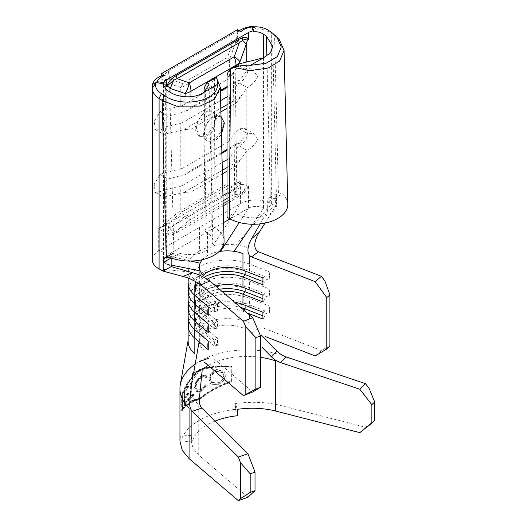 <?xml version="1.0" encoding="UTF-8"?>
<svg xmlns="http://www.w3.org/2000/svg" width="527" height="527" viewBox="0 0 527 527"><rect width="100%" height="100%" fill="white"/><g stroke="black" fill="none" stroke-linecap="round" stroke-linejoin="round"><path stroke-width="0.4" stroke-dasharray="2.63 1.98" d="M165.037 82.159L180.774 87.568L180.774 106.032L165.676 109.662L165.676 83.951L163.495 84.472L165.037 82.159L164.319 80.328C164.747 79.439 166.71 79.09 170.201 79.274L232.486 43.313C234.581 39.9 235.839 38.399 236.261 38.794L236.149 41.106L236.788 42.16L237.756 41.251L237.532 32.951C235.938 32.562 233.685 33.208 230.76 34.887A18.195 10.507 -120 0 0 232.486 43.313L227.42 57.443A6.996 2.174 19.7 0 1 229.601 59.38L236.149 41.106M230.76 34.887L168.482 70.849L161.71 76.731L162.013 85.078L162.013 75.631M168.482 70.849A18.195 10.507 -120 0 0 170.201 79.274L182.368 83.45A6.996 4.058 -71 0 1 180.774 87.568A6.996 4.038 180 0 0 183.034 86.691L228.086 60.684L228.086 79.149L183.034 105.163L183.034 86.691A6.996 4.038 -120 0 0 182.368 83.45L227.42 57.443A6.996 4.038 -120 0 1 228.086 60.684A6.996 4.038 -0 0 0 229.601 59.38L229.601 77.844L235.885 69.129L235.885 43.418L236.788 42.16M269.435 275.753A28.484 12.984 -68.8 0 1 269.165 280.278L269.165 271.701A28.484 12.984 -68.8 0 1 269.435 275.753M188.488 294.297A39.189 22.628 180 0 1 188.139 291.299A39.189 22.628 180 0 1 208.916 271.326A39.189 22.628 180 0 1 249.212 272.525L269.165 280.278M269.435 292.9A28.484 12.984 -68.8 0 1 269.165 297.419L269.165 288.849A28.484 12.984 -68.8 0 1 269.435 292.9M188.488 311.437A39.189 22.628 180 0 1 188.139 308.44A39.189 22.628 180 0 1 208.916 288.467A39.189 22.628 180 0 1 249.212 289.666L269.165 297.419M269.435 310.041A28.484 12.984 -68.8 0 1 269.165 314.56L269.165 305.989A28.484 12.984 -68.8 0 1 269.435 310.041M188.488 328.584A39.189 22.628 180 0 1 188.139 325.581A39.189 22.628 180 0 1 208.916 305.607A39.189 22.628 180 0 1 249.212 306.813L269.165 314.56M239.937 63.622L239.937 79.985L246.221 71.613A10.5 6.06 180 0 1 247.255 70.513L253.474 70.559L257.69 76.54C255.727 80.947 252.249 84.649 247.255 87.66A10.5 6.06 0 0 0 246.221 88.753L239.937 97.818L239.937 142.843L246.221 134.471A10.5 6.06 180 0 1 247.255 133.371L253.474 133.417L257.69 139.398C255.714 143.812 252.235 147.514 247.255 150.511A10.5 6.06 0 0 0 246.221 151.611L239.937 160.676L239.937 184.516L246.221 184.608C246.755 185.906 247.512 186.268 248.487 185.715C247.183 189.213 245.174 192.052 242.453 194.246L227.032 203.613M168.482 228.277L230.76 192.322L234.535 189.674C237.255 187.48 239.271 184.634 240.569 181.143L234.416 185.168L232.486 185.886L167.039 224.067A6.996 0.395 -129.5 0 1 165.676 222.657L158.673 228.428C159.977 230.418 161.987 230.938 164.707 229.996L168.482 228.277A18.195 10.507 60 0 1 170.201 221.847L182.368 211.821L227.42 185.807A6.996 6.627 -89.1 0 0 229.601 182.026L229.601 157.843L235.885 149.128A21.693 12.523 180 0 1 239.271 145.907C243.981 142.903 246.853 138.845 247.881 133.733L244.963 128.496L239.271 128.766A21.693 12.523 0 0 0 235.885 131.987L229.601 140.702L229.601 94.992L235.885 86.27A21.693 12.523 180 0 1 239.271 83.049C243.988 80.032 246.86 75.974 247.881 70.875L244.963 65.638L239.271 65.908A21.693 12.523 -0 0 0 235.885 69.129M222.98 200.859L189.226 220.345A18.195 1.021 -129.5 0 1 185.076 216.189L185.076 192.348L169.977 195.629A10.5 6.06 0 0 0 168.073 196.228L163.798 197.309L163.515 196.558L163.515 188.752L164.437 182.948L168.073 179.088A10.5 6.06 180 0 1 169.977 178.488L185.076 174.516L185.076 129.49L169.977 132.771A10.5 6.06 0 0 0 168.073 133.371L163.798 134.451L163.515 133.7L163.515 125.894L164.437 120.09L168.073 116.23A10.5 6.06 180 0 1 169.977 115.63L185.076 111.658L185.076 96.764M223.56 222.618L166.591 255.509L166.591 233C168.633 233.58 170.946 233.342 173.521 232.282A6.996 4.875 -106.6 0 0 172.625 234.561C169.905 235.51 167.889 234.989 166.591 233L169.977 228.626L169.977 195.629M190.82 261.056L166.591 255.509A10.5 6.06 0 0 0 163.515 259.798A10.5 6.06 0 0 0 166.591 264.086A10.5 6.06 0 0 0 166.789 264.192L171.156 266.59M221.333 134.675L214.759 141.098L208.172 141.256L204.568 134.444C203.639 128.759 208.534 119.016 213.475 116.73A13.998 8.083 120 0 0 203.58 133.871A13.998 8.083 120 0 0 206.479 140.281A13.998 8.083 120 0 0 217.262 136.526A13.998 8.083 120 0 0 223.376 122.442A13.998 8.083 120 0 0 220.477 116.032A13.998 8.083 120 0 0 213.475 116.73L220.912 116.289M215.457 117.87A13.998 8.083 -60 0 1 209.344 131.954A13.998 8.083 -60 0 1 198.56 135.709A13.998 8.083 -60 0 1 195.662 129.299A13.998 8.083 -60 0 1 205.556 112.159A13.998 8.083 -60 0 1 212.559 111.46A13.998 8.083 -60 0 1 215.457 117.87M216.445 118.443L212.724 131.177L206.334 136.756L200.253 136.684L196.65 129.873C195.721 124.188 200.616 114.445 205.556 112.159L212.849 111.632L216.445 118.443M234.535 189.674A18.195 7.74 49.4 0 1 234.416 185.168A6.996 6.627 -89.1 0 0 235.885 182.125C236.985 182.632 238.553 182.302 240.569 181.143L240.569 203.653L199.621 227.295L199.621 251.01A39.189 22.628 180 0 1 212.572 246.05L240.569 203.653A21.693 12.523 180 0 1 271.649 203.89L275.595 206.294L267.676 210.866L263.526 208.343A10.5 6.06 0 0 0 263.335 208.224A10.5 6.06 0 0 0 248.487 208.224L230.016 218.896M239.937 79.985L236.004 81.435L227.032 86.619M220.345 90.479L190.952 107.449L185.076 111.658M239.304 30.718A21.693 12.523 180 0 0 237.835 31.851L237.835 41.304A21.693 12.523 0 0 0 235.885 43.418M253.777 26.811L255.832 28.577C262.024 28.959 267.294 30.586 271.649 33.458L277.992 38.326M237.835 31.851L240.879 31.627M374.684 420.5L365.455 427.252L280.957 405.579C266.748 402.048 251.583 401.39 235.464 403.603L237.407 409.314M365.455 427.252L359.816 432.634M247.993 497.192L198.751 455.163L193.099 448.332L191.143 440.697L191.993 435.533L180.965 435.065L179.944 441.264M214.048 358.847L252.696 392.009M188.139 299.87A39.189 22.628 180 0 1 188.488 296.866A39.189 22.628 180 0 1 194.819 287.235M195.491 286.681A39.189 22.628 180 0 1 249.212 281.095L269.165 288.849M188.139 282.729A39.189 22.628 180 0 1 188.488 279.725A39.189 22.628 180 0 1 249.212 263.955L269.165 271.701M199.621 251.01A39.189 22.628 0 0 0 191.031 258.493A39.189 22.628 0 0 0 188.139 267.011A39.189 22.628 0 0 0 189.074 271.925A39.189 22.628 0 0 0 194.819 279.646M212.572 246.05A39.189 22.628 180 0 1 235.839 244.923A39.189 22.628 180 0 1 249.212 248.237M329.909 346.344L324.988 348.452L324.988 281.187M324.988 348.452L321.417 350.58L315.166 355.942M263.77 328.176L321.417 350.58M188.139 317.01A39.189 22.628 180 0 1 188.488 314.013A39.189 22.628 180 0 1 249.212 298.236L269.165 305.989M234.719 302.294A27.997 16.159 180 0 0 199.338 317.886A27.997 16.159 180 0 0 204.107 326.911L204.107 316.589L217.532 328.104L217.532 321.286L204.107 309.764A27.997 16.159 180 0 1 199.338 300.746A27.997 16.159 180 0 1 215.754 286.029M242.96 287.334L245.114 286.042A31.844 18.386 180 0 0 212.368 285.067A31.844 18.386 180 0 0 195.491 301.299A31.844 18.386 180 0 0 200.912 311.562L204.107 309.764L204.107 299.448A27.997 16.159 180 0 1 199.338 290.423A27.997 16.159 180 0 1 207.302 279.132M202.388 259.679A27.997 16.159 180 0 1 207.539 255.582A27.997 16.159 0 0 1 219.061 251.57M204.107 276.036L204.107 292.623L200.912 294.415L200.912 300.133L204.107 299.448L217.532 310.963L217.532 304.138L204.107 292.623A27.997 16.159 180 0 1 199.338 283.598A27.997 16.159 180 0 1 203.31 275.305M243.942 310.212L242.96 311.299L242.96 327.886A27.997 16.159 0 0 0 199.483 339.671A27.997 16.159 0 0 0 199.338 341.298A27.997 16.159 0 0 0 204.107 350.323L204.107 333.729A27.997 16.159 180 0 1 199.338 324.711A27.997 16.159 180 0 1 214.179 310.443A27.997 16.159 180 0 1 242.96 311.299L247.071 312.9M217.532 321.286L214.337 323.077L200.912 311.562L200.912 317.274L204.107 316.589A27.997 16.159 180 0 1 199.338 307.564A27.997 16.159 180 0 1 222.328 291.662M188.139 341.298A39.189 22.628 180 0 1 188.343 339.026A39.189 22.628 180 0 1 249.212 322.524M199.621 227.295L158.673 250.938A21.693 12.523 180 0 0 152.316 259.798M227.032 159.76L228.086 159.147L228.086 183.33L183.034 209.344L183.034 185.161L222.005 162.659M165.676 189.661L180.774 186.031L180.774 210.22L165.676 222.657L165.676 189.661A21.693 12.523 180 0 0 160.089 191.617L168.073 196.228M260.14 223.896L267.676 210.866L267.676 202.296C267.723 199.654 268.605 197.981 270.311 197.276L274.185 198.534A23.096 13.333 180 0 1 276.603 204.285A23.096 13.333 180 0 1 262.492 216.755A23.096 13.333 180 0 1 237.176 213.903L234.95 212.618L227.032 217.183M287.795 204.193A34.295 19.795 0 0 0 282.386 193.798L278.427 192.638C276.596 193.277 275.654 194.97 275.595 197.717L267.676 202.296M171.288 257.94L179.49 253.204A23.096 13.333 0 0 0 212.868 241.076A23.096 13.333 0 0 0 206.11 231.84L203.883 230.549L211.801 225.978L214.028 227.269A34.295 19.795 180 0 1 224.067 240.951M239.937 142.843L236.004 144.293L227.032 149.47M221.762 152.52L190.952 170.307L185.076 174.516M236.004 144.293L236.004 103.154L227.032 108.331M220.813 111.922L190.952 129.161L190.952 170.307M227.032 96.902L228.086 96.296L228.086 142.007L183.034 168.021L183.034 122.304L220.563 100.637M165.676 109.662A21.693 12.523 -0 0 0 160.089 111.619L154.194 121.414L155.281 129.537L160.089 128.759A21.693 12.523 180 0 1 165.676 126.803L180.774 123.18L180.774 168.89L165.676 172.52A21.693 12.523 0 0 0 160.089 174.477L154.194 184.272L155.281 192.395L160.089 191.617M227.032 193.086L236.004 187.902L236.004 166.005L227.032 171.189M222.289 173.923L190.952 192.019L190.952 213.916L222.842 195.504M252.196 26.91L255.832 28.577M270.311 197.276L266.84 56.04M237.176 213.903L235.174 70.19L239.739 63.734M265.009 223.125L275.595 206.294L275.595 197.717M278.427 192.638L274.58 35.54L272.591 33.214M234.95 212.618L233.415 73.767L235.174 70.19M179.49 253.204L173.93 252.92L169.76 91.975M173.93 252.92C172.131 253.678 171.209 255.378 171.156 258.019M165.676 83.951A21.693 12.523 0 0 0 162.013 85.078M206.11 231.84L204.16 92.1M203.883 230.549L205.411 89.933L211.801 86.25C211.887 82.489 212.796 79.86 214.529 78.358L214.028 227.269M204.107 88.128L205.411 89.933M214.529 78.358L215.115 77.943M211.801 225.978L211.801 86.25M269.699 31.172L271.649 33.458L271.649 203.89L235.839 244.923M184.49 129.286L220.734 108.364M227.032 104.728L240.18 97.133M229.601 94.992A6.996 4.038 180 0 1 228.086 96.296M183.034 122.304A6.996 4.038 180 0 1 180.774 123.18M240.18 79.992L227.032 87.581M220.365 91.434L184.49 112.146M180.774 106.032A6.996 4.038 -0 0 0 183.034 105.163M228.086 79.149A6.996 4.038 -0 0 0 229.601 77.844M240.18 142.85L227.032 150.439M221.781 153.469L184.49 175.004M180.774 168.89A6.996 4.038 0 0 0 183.034 168.021M228.086 142.007A6.996 4.038 0 0 0 229.601 140.702M184.49 192.144L222.196 170.373M227.032 167.579L240.18 159.991M229.601 157.843A6.996 4.038 180 0 1 228.086 159.147M183.034 185.161A6.996 4.038 180 0 1 180.774 186.031M236.004 103.154L239.937 97.818M185.076 129.49L190.952 129.161M185.076 192.348L190.952 192.019M236.004 166.005L239.937 160.676M263.526 57.786L263.526 208.343L252.598 224.265M227.032 201.525L242.407 192.513L248.487 185.715L248.487 208.224L239.291 222.493M207.539 231.867L207.539 255.582M166.789 90.051L166.789 264.192L171.156 265.068M189.074 271.925L159.075 268.882M191.031 258.493L158.673 250.938L158.673 228.428L167.039 224.067A18.195 12.681 73.4 0 0 164.707 229.996M217.532 338.426L204.107 326.911L200.912 328.703L200.912 334.421L204.107 333.729L217.532 345.251L217.532 338.426L214.337 340.218L214.337 345.936L217.532 345.251M262.914 315.818L265.061 316.655L262.914 319.052M214.337 340.218L200.912 328.703A31.844 18.386 180 0 1 195.491 318.44A31.844 18.386 180 0 1 212.368 302.215A31.844 18.386 180 0 1 245.114 303.19L265.061 310.937L265.061 316.655M262.914 312.228L265.061 310.937M214.337 345.936L200.912 334.421A31.844 18.386 180 0 1 195.491 324.151A31.844 18.386 180 0 1 240.767 307.485M262.914 298.677L265.061 299.507L262.914 301.905M245.114 288.17L245.114 286.042L265.061 293.796L265.061 299.507M262.914 295.087L265.061 293.796M214.337 323.077L214.337 328.795L200.912 317.274A31.844 18.386 180 0 1 195.491 307.01A31.844 18.386 180 0 1 219.449 289.198M214.337 328.795L217.532 328.104M262.914 281.53L265.061 282.367L262.914 284.764M195.807 281.583A31.844 18.386 180 0 1 245.114 268.902L265.061 276.655L265.061 282.367M262.914 277.94L265.061 276.655M217.532 304.138L214.337 305.937L214.337 311.648L200.912 300.133A31.844 18.386 180 0 1 195.491 289.87A31.844 18.386 180 0 1 195.879 287.011M197.941 282.795A31.844 18.386 180 0 1 204.107 277.294M214.337 305.937L200.912 294.415A31.844 18.386 180 0 1 195.491 284.152L195.491 289.87M214.337 311.648L217.532 310.963M195.188 364.117A67.186 38.787 180 0 1 280.957 355.211L280.957 405.579M260.509 357.339A55.987 32.325 0 0 0 208.257 365.461M201.729 369.809A55.987 32.325 0 0 0 191.426 385.448A55.987 32.325 0 0 0 191.143 388.728A55.987 32.325 0 0 0 198.751 404.999L198.751 455.163M215.009 421.106A55.987 32.325 0 0 0 191.993 441.969L191.993 435.533M181.683 410.408C184.661 405.652 190.642 401.857 199.621 399.025C208.725 391.416 219.495 385.54 231.933 381.39L231.933 366.206C219.495 365.494 208.725 366.522 199.621 369.282C190.642 376.963 184.661 385.612 181.683 395.217L181.683 410.408L182.362 410.493C185.306 405.816 191.222 402.088 200.115 399.314C209.12 391.752 219.785 385.909 232.091 381.785L232.091 366.594C219.785 365.87 209.12 366.858 200.115 369.565C191.222 377.194 185.306 385.771 182.362 395.309L182.362 410.493M191.993 441.969L180.965 440.849A67.186 38.787 180 0 1 235.464 409.38L235.464 403.603M180.965 440.849L180.965 435.065M369.124 424.373L369.124 388.386M235.464 409.38L237.407 415.75M161.71 75.75L161.71 76.731M237.532 29.696L237.532 32.951M161.934 85.031L163.495 84.472M182.368 211.821A6.996 0.395 -129.5 0 1 180.774 210.22A6.996 4.038 0 0 0 183.034 209.344A6.996 4.038 -120 0 1 182.368 211.821M230.76 192.322A18.195 10.507 60 0 1 232.486 185.886L227.42 185.807A6.996 4.038 -120 0 0 228.086 183.33A6.996 4.038 0 0 0 229.601 182.026L235.885 182.125L235.885 149.128M242.453 194.246A6.996 2.978 -130.6 0 1 242.407 192.513A18.195 17.233 -89.1 0 0 246.221 184.608L246.221 151.611M238.678 196.894A6.996 4.038 -120 0 1 239.344 194.417L234.278 194.338A18.195 17.233 -89.1 0 0 239.937 184.516A18.195 10.507 180 0 1 236.004 187.902A18.195 10.507 -120 0 1 234.278 194.338L227.032 198.521M223.059 203.817L173.521 232.282A18.195 1.021 -129.5 0 1 169.977 228.626L185.076 216.189A18.195 10.507 180 0 0 190.952 213.916A18.195 10.507 -120 0 1 189.226 220.345L177.059 230.378A6.996 4.038 -120 0 0 176.393 232.848L172.625 234.561M199.621 399.025L200.115 399.314M231.933 381.39L232.091 381.785M231.933 366.206L232.091 366.594M199.621 369.282L200.115 369.565M181.683 395.217L182.362 395.309M231.419 367.141C219.384 366.496 208.949 367.503 200.115 370.152C191.4 377.635 185.537 386.041 182.526 395.369L182.526 409.657C185.537 405.085 191.4 401.442 200.115 398.728C208.949 391.311 219.384 385.547 231.419 381.429L231.254 366.746C219.087 366.12 208.54 367.161 199.621 369.868L200.115 370.152M199.621 369.868C190.807 377.398 184.885 385.869 181.848 395.276L182.526 395.369M181.848 395.276L181.848 409.558L182.526 409.657M181.848 409.558C184.885 404.914 190.807 401.212 199.621 398.438L200.115 398.728M199.621 398.438C208.54 390.968 219.087 385.171 231.254 381.034L231.419 381.429M231.254 381.034L231.254 366.746M216.709 384.506C221.88 382.767 224.733 379.565 225.273 374.908L224.456 371.812L216.834 369.453C211.92 371.41 209.278 374.802 208.909 379.618L210.504 383.702L217.025 384.868C222.144 383.142 224.97 379.947 225.497 375.29L224.68 372.167L217.15 369.809C212.289 371.759 209.674 375.138 209.305 379.947L210.905 384.058L217.025 384.868M206.729 385.112L205.635 384.736L200.833 389.519L196.966 390.052L195.537 386.719C195.78 382.655 197.572 379.545 200.912 377.385C202.757 376.403 204.331 376.416 205.635 377.411L206.729 376.074L206.432 375.837L207.151 376.397C205.602 375.04 203.685 374.98 201.4 376.212L196.485 381.7L195.095 387.773L196.907 391.936L201.386 391.238L207.151 385.435L206.07 385.053L201.314 389.809L197.506 390.336L196.077 386.976C196.314 382.918 198.086 379.815 201.393 377.681C203.218 376.706 204.779 376.726 206.07 377.727L207.151 376.397L206.729 376.074C205.155 374.737 203.218 374.677 200.919 375.916L195.952 381.436L194.549 387.523L196.36 391.66L200.899 390.942L206.729 385.112L207.151 385.435M188.435 399.848A67.186 38.787 0 0 1 193.449 395.402L193.449 393.932A67.186 38.787 0 0 0 191.242 395.731L191.242 382.912A67.186 38.787 0 0 0 190.385 383.669L190.385 396.488A67.186 38.787 0 0 0 188.435 398.379L188.435 399.848L189.048 400.046A66.488 38.385 0 0 1 194.008 395.645L194.008 394.176A66.488 38.385 0 0 0 191.821 395.955L191.821 383.136A66.488 38.385 0 0 0 190.978 383.887L190.978 396.706A66.488 38.385 0 0 0 189.048 398.577L189.048 400.046M183.897 405.619L183.897 391.33A67.186 38.787 0 0 1 187.902 386.133L187.902 387.595A67.186 38.787 0 0 0 184.443 391.95L184.443 397.444A67.186 38.787 0 0 1 187.902 393.089L187.902 394.552A67.186 38.787 0 0 0 184.443 398.906L184.443 403.3A67.186 38.787 0 0 1 187.902 398.952L187.902 400.415A67.186 38.787 0 0 0 183.897 405.619L184.555 405.757L184.555 391.469A66.488 38.385 0 0 1 188.514 386.317L188.514 387.786A66.488 38.385 0 0 0 185.096 392.095L185.096 397.589A66.488 38.385 0 0 1 188.514 393.28L188.514 394.743A66.488 38.385 0 0 0 185.096 399.051L185.096 403.451A66.488 38.385 0 0 1 188.514 399.143L188.514 400.606A66.488 38.385 0 0 0 184.555 405.757M187.902 400.415L188.514 400.606M187.902 398.952L188.514 399.143M184.443 403.3L185.096 403.451M184.443 398.906L185.096 399.051M187.902 394.552L188.514 394.743M187.902 393.089L188.514 393.28M184.443 397.444L185.096 397.589M184.443 391.95L185.096 392.095M187.902 387.595L188.514 387.786M187.902 386.133L188.514 386.317M183.897 391.33L184.555 391.469M193.449 395.402L194.008 395.645M193.449 393.932L194.008 394.176M191.242 395.731L191.821 395.955M191.242 382.912L191.821 383.136M190.385 383.669L190.978 383.887M190.385 396.488L190.978 396.706M188.435 398.379L189.048 398.577M205.635 384.736L206.07 385.053M200.833 389.519L201.314 389.809M195.537 386.719L196.077 386.976M200.912 377.385L201.393 377.681M205.635 377.411L206.07 377.727M200.919 375.916L201.4 376.212M195.952 381.436L196.485 381.7M194.549 387.523L195.095 387.773M200.899 390.942L201.386 391.238M225.273 374.908L225.497 375.29M216.834 369.453L217.15 369.809M208.909 379.618L209.305 379.947M210.596 379.453C210.945 375.56 213.112 372.839 217.091 371.291L223.29 372.964L224.034 375.593C223.553 379.381 221.241 381.976 217.091 383.379L211.795 382.628L210.214 379.117C210.563 375.217 212.75 372.49 216.775 370.936L223.053 372.602L223.791 375.217C223.296 379.005 220.958 381.607 216.775 383.024L211.406 382.273L210.214 379.117M217.091 371.291L216.775 370.936M224.034 375.593L223.791 375.217M217.091 383.379L216.775 383.024M164.319 80.328A18.195 2.444 24.5 0 0 161.822 79.531M236.261 38.794A18.195 14.657 136.1 0 1 237.644 35.75M249.212 263.955A28.484 12.984 -68.8 0 1 249.488 268.006A28.484 12.984 -68.8 0 1 249.212 272.525L249.212 281.095A28.484 12.984 -68.8 0 1 249.488 285.147A28.484 12.984 -68.8 0 1 249.212 289.666L249.212 298.236A28.484 12.984 -68.8 0 1 249.488 302.294A28.484 12.984 -68.8 0 1 249.212 306.813L249.212 313.73M239.271 128.766L247.255 133.371M239.271 65.908L247.255 70.513M169.977 115.63L169.977 92.113M169.977 178.488L169.977 132.771M246.221 134.471L246.221 88.753M246.221 71.613L246.221 61.554M236.004 81.435L236.004 65.882M190.952 96.711L190.952 107.449M235.885 131.987L235.885 86.27M274.185 198.534L282.386 193.798M165.676 172.52L165.676 126.803M227.032 77.456L233.415 73.767M239.271 83.049L247.255 87.66M160.089 128.759L168.073 133.371M160.089 111.619L168.073 116.23M239.271 145.907L247.255 150.511M160.089 174.477L168.073 179.088M223.112 205.879L176.393 232.848M242.96 304.474L245.114 303.19L245.114 305.311M242.96 270.193L245.114 268.902L245.114 271.03M244.963 128.496L253.474 133.417M244.963 65.638L253.474 70.559M163.515 85.104L163.515 125.894M163.515 133.7L163.515 188.752M163.515 196.558L163.515 259.798M208.172 141.256L206.479 140.281M200.253 136.684L198.56 135.709M188.139 292.597L188.139 291.299M188.139 278.144L188.139 267.011M188.139 309.744L188.139 308.44M199.338 300.746L199.338 290.423M199.338 283.598L199.338 267.011M199.338 317.886L199.338 307.564M188.139 326.885L188.139 325.581M199.338 341.298L199.338 324.711M272.762 46.389L276.603 204.285M212.868 241.076L209.048 84.221M204.865 140.432L204.865 142.692M277.255 37.516L276.846 37.061M155.287 129.537L163.798 134.451M155.287 192.395L163.798 197.309M269.791 197.52L277.716 192.948M195.491 318.44L195.491 324.151M188.488 314.013L188.139 315.713M195.491 301.299L195.491 307.01M188.488 296.866L188.139 298.565M188.488 279.725L188.139 281.425M188.343 339.026L188.139 340.159M199.483 339.671L199.094 341.885M193.686 372.661L191.426 385.448M191.143 409.94L191.143 388.728M251.985 333.242L257.314 328.433M197.506 390.336L196.966 390.052M196.907 391.936L196.36 391.66M224.68 372.167L224.456 371.812M210.905 384.058L210.504 383.702M223.29 372.964L223.053 372.602M211.795 382.628L211.406 382.273"/><path stroke-width="0.79" d="M172.625 78.062A6.996 2.978 -130.6 0 0 173.521 80.288L166.591 86.593C167.889 83.101 169.905 80.256 172.625 78.062L176.393 75.42A6.996 4.038 -120 0 0 177.059 78.661L173.521 80.288A18.195 10.553 109 0 1 169.977 88.352C168.699 86.626 167.573 86.039 166.591 86.593L166.591 79.801A10.5 6.06 0 0 0 163.871 82.515L163.515 85.104L166.591 89.919L169.76 91.975C179.206 98.417 196.531 98.45 204.351 91.948L209.041 84.221L206.92 82.68L204.107 88.128L204.16 92.1M220.912 116.289L224.364 123.015L221.333 134.675M266.84 56.04L266.352 36.211L263.335 34.064C260.766 32.404 257.729 31.64 254.225 31.758L253.197 30.948A10.5 6.06 0 0 0 248.487 32.516L166.591 79.801M176.393 75.42L238.678 39.459L242.453 37.746C245.174 36.804 247.189 37.325 248.487 39.314C247.512 39.887 246.755 41.561 246.221 44.327L239.937 61.863L239.937 63.622M253.197 30.948L251.853 26.976A17.496 10.099 0 0 0 240.879 31.627L237.532 29.696L161.71 73.47L165.056 75.407A17.496 10.099 0 0 0 156.993 81.738L163.871 82.515M227.032 86.619L220.345 90.479M239.304 30.718A21.693 12.523 180 0 1 253.223 26.35L253.777 26.811M253.223 26.35L251.853 26.976M215.009 421.106A55.987 32.325 0 0 1 237.407 415.75L237.407 409.314C250.839 407.47 263.474 408.017 275.318 410.961L359.816 432.634L371.864 423.194L371.864 404.71L359.77 389.209L280.588 362.569C276.978 361.252 273.921 359.342 271.425 356.838L262.169 347.425M240.457 498.661L250.18 492.383L255.015 490.65L247.993 497.192L238.316 500.65L240.457 498.661L240.457 462.666L238.296 457.014L192.197 411.343C190.188 409.051 189.384 405.797 189.786 401.574L199.397 398.419L202.216 369.638L192.81 372.978L189.786 401.574M189.081 458.622L189.081 408.254A67.186 38.787 180 0 1 179.944 388.728L179.944 441.264L182.296 450.427L189.081 458.622L238.316 500.65M243.408 395.619L255.865 389.091L260.509 387.286L252.696 392.009L243.408 395.619L204.614 362.332M188.139 292.597L188.139 299.87A39.189 22.628 180 0 0 194.819 312.504L194.819 303.927A39.189 22.628 180 0 1 188.488 294.297L188.139 281.425M194.819 287.235A39.189 22.628 180 0 1 195.491 286.681M194.819 284.843L194.819 295.357A28.484 19.295 130.6 0 0 194.819 303.927L208.244 315.449L208.244 306.879L194.819 295.357A39.189 22.628 180 0 1 188.139 282.729L188.139 278.144M251.682 238.527L259.165 232.414C255.555 238.237 251.873 247.94 258.368 251.794L321.417 276.293L324.988 281.187L329.909 294.916L326.78 297.597L315.166 281.655L251.517 256.926C245.286 253.382 248.434 244.205 251.682 238.527L260.14 223.896M188.139 309.744L188.139 317.01A39.189 22.628 180 0 0 194.819 329.645L194.819 321.075A39.189 22.628 180 0 1 188.488 311.437L188.139 298.565M215.754 286.029A27.997 16.159 180 0 1 242.96 287.334L262.914 295.087L262.914 301.905L242.96 294.158A27.997 16.159 180 0 0 222.328 291.662M207.302 279.132A27.997 16.159 180 0 1 242.96 277.011L262.914 284.764L262.914 277.94L242.96 270.193L242.96 253.606A27.997 16.159 0 0 0 234.034 251.32A27.997 16.159 0 0 0 220.708 251.307A27.997 16.159 0 0 0 219.061 251.57M204.107 276.036A27.997 16.159 180 0 1 200.155 270.878A27.997 16.159 180 0 1 199.338 267.011A27.997 16.159 180 0 1 200.135 263.184A27.997 16.159 180 0 1 202.388 259.679M203.31 275.305A27.997 16.159 180 0 1 242.96 270.193M234.719 302.294A27.997 16.159 180 0 1 242.96 304.474L262.914 312.228L262.914 319.052L247.071 312.9M326.78 297.597L326.78 349.026L315.166 355.942L265.476 336.634M188.139 326.885L188.139 341.298A39.189 22.628 180 0 0 194.819 353.927L194.819 338.215A39.189 22.628 180 0 1 188.488 328.584L188.139 315.713M222.005 162.659L227.032 159.76M229.258 218.474A34.295 19.795 0 0 0 266.853 222.71A34.295 19.795 0 0 0 287.795 204.193L284.066 50.421L279.541 61.145L268.184 68.036L249.976 70.605L233.889 67.456L230.622 69.063L229.258 218.474L227.032 217.183L227.032 77.456C227.012 73.754 228.211 70.961 230.622 69.063M206.92 82.673L216.413 77.528L220.273 87.251L224.067 240.951A34.295 19.795 180 0 1 206.479 258.559A34.295 19.795 180 0 1 171.288 257.94L166.216 257.42L162.171 100.446L159.075 98.45C154.674 95.611 152.422 92.238 152.316 88.338L152.481 84.511A21.693 12.523 180 0 1 162.013 75.631L165.056 75.407M227.032 149.47L221.762 152.52M227.032 108.331L220.813 111.922M220.563 100.637L227.032 96.902M227.032 171.189L222.289 173.923M156.993 81.738L156.091 82.396C154.595 86.639 156.387 90.394 161.473 93.654L164.562 95.657C182.164 108.331 218.56 101.072 217.355 84.439C217.394 80.802 217.078 78.497 216.413 77.528M163.653 84.05L156.091 82.396L152.481 84.511M272.578 33.221L269.699 31.172C264.91 27.74 259.073 26.317 252.196 26.91L254.225 31.758M266.352 36.211L272.755 46.389L270.41 52.884L263.533 57.786L263.526 34.196M233.889 67.456C239.475 65.625 245.002 64.913 250.457 65.328L265.964 63.299L277.419 56.554L281.273 46.87L276.853 37.055L272.591 33.214M231.544 68.457L239.739 63.727L263.533 57.786L250.457 65.328M277.992 38.326L279.382 39.769L284.066 50.427M171.156 257.894L163.238 262.591C163.298 259.837 164.292 258.118 166.216 257.42M245.806 394.163L245.806 326.905L243.408 321.332L200.978 284.929C194.377 280.516 188.35 277.689 182.909 276.444L192.487 272.703L171.156 266.59L171.156 258.019M171.156 266.59L163.238 271.161L159.075 268.882A21.693 12.523 180 0 1 152.316 259.798L152.316 88.391M182.909 276.444L163.238 271.161L163.238 262.591M220.273 87.251L214.575 99.129L200.043 106.131L176.499 106.177L162.171 100.446L164.562 95.657M152.316 88.338L156.091 82.396M159.075 268.882L159.075 98.45L161.473 93.654M220.734 108.364L227.032 104.728M227.032 87.581L220.365 91.434M227.032 150.439L221.781 153.469M222.196 170.373L227.032 167.579M230.016 218.896L223.56 222.618M252.598 224.265L234.034 251.32M239.291 222.493L220.708 251.307M259.165 232.414L265.009 223.125M171.156 265.068L200.155 270.878M192.487 272.703C197.849 274.014 203.639 276.774 209.865 280.977L252.696 317.722L260.509 335.857L255.865 337.662L245.806 326.905M190.82 261.056L200.135 263.184M258.368 251.794L251.517 256.926M315.166 281.655L321.417 276.293M260.509 387.286L260.509 335.857M255.865 389.091L255.865 337.662M208.244 332.59L194.819 321.075A28.484 19.295 130.6 0 1 194.819 312.504L208.244 324.019A28.484 19.295 130.6 0 0 208.244 332.59L208.244 324.019M208.244 349.73L194.819 338.215A28.484 19.295 130.6 0 1 194.819 329.645L208.244 341.16A28.484 19.295 130.6 0 0 208.244 349.73L208.244 341.16M326.78 349.026L329.909 346.344L329.909 294.916M209.865 280.977L200.978 284.929M243.408 321.332L252.696 317.722M240.767 307.485A31.844 18.386 180 0 1 245.114 308.901L262.914 315.818M219.449 289.198A31.844 18.386 180 0 1 245.114 291.76L262.914 298.677M204.107 277.294A31.844 18.386 180 0 1 245.114 274.613L262.914 281.53M195.879 287.011A31.844 18.386 180 0 1 197.941 282.795M195.491 284.152A31.844 18.386 180 0 1 195.807 281.583M208.244 306.879A28.484 19.295 130.6 0 0 208.244 315.449M261.366 335.04L277.05 351.193C279.541 353.722 282.63 355.659 286.306 357.01L365.409 383.623L369.124 388.386L374.684 401.917L371.864 404.71M179.944 388.728A67.186 38.787 180 0 1 180.287 384.789A67.186 38.787 180 0 1 195.188 364.117M199.397 398.419C199.028 402.575 199.838 405.783 201.828 408.043L247.967 453.76L255.015 472.172L250.18 473.799L240.457 462.666M275.318 410.961L275.318 360.797A55.987 32.325 0 0 0 260.509 357.339M208.257 365.461A55.987 32.325 0 0 0 201.729 369.809M271.425 356.838L277.05 351.193M286.306 357.01L280.588 362.569M359.77 389.209L365.409 383.623M201.828 408.043L192.197 411.343M238.296 457.014L247.967 453.76M371.864 423.194L374.684 420.5L374.684 401.917M255.015 490.65L255.015 472.172M250.18 492.383L250.18 473.799M161.71 73.47L161.71 75.75M248.487 32.516L248.487 39.314C246.616 38.827 244.587 39.229 242.407 40.52L239.344 42.7L177.059 78.661L189.226 82.838A18.195 10.553 109 0 1 185.076 93.536L169.977 88.352L169.977 92.113M185.076 96.764L185.076 93.536A18.195 10.507 0 0 0 190.952 91.263A18.195 10.507 60 0 0 189.226 82.838L234.278 56.83A18.195 5.659 19.7 0 1 239.937 61.863A18.195 10.507 0 0 1 236.004 65.256L190.952 91.263L190.952 96.711M242.453 37.746A6.996 4.875 -106.6 0 0 242.407 40.52A18.195 5.659 19.7 0 1 246.221 44.327L246.221 61.554M238.678 39.459A6.996 4.038 -120 0 0 239.344 42.7L234.278 56.83A18.195 10.507 60 0 1 236.004 65.256L236.004 65.882M249.212 263.955L249.212 256.135M249.212 319.079L249.212 313.73M242.96 287.334L242.96 277.011L245.114 274.613L245.114 271.03M242.96 304.474L242.96 294.158L245.114 291.76L245.114 288.17M222.842 195.504L227.032 193.086M217.355 84.439L204.351 91.948M227.032 203.613L223.112 205.879M223.059 203.817L227.032 201.525M227.032 198.521L222.98 200.859M245.114 305.311L245.114 308.901L243.942 310.212M279.303 39.775L276.846 37.061M165.465 257.749L173.39 253.177M188.139 340.159L180.287 384.789M199.094 341.885L193.686 372.661M191.143 440.697L191.143 409.94M257.314 328.433L258.013 327.807M199.74 361.515L209.166 358.031"/></g></svg>
